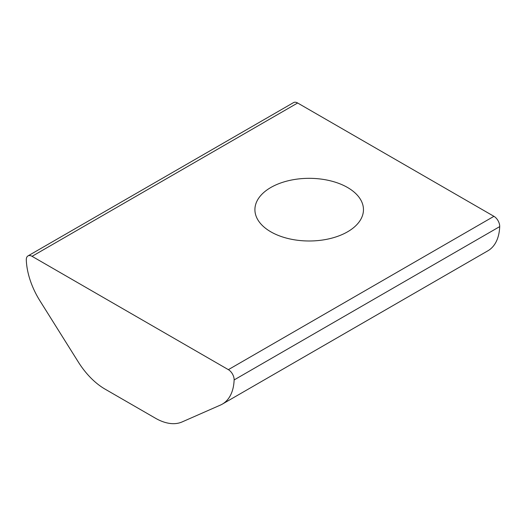 <?xml version="1.0" encoding="UTF-8"?>
<svg xmlns="http://www.w3.org/2000/svg" width="526" height="526" viewBox="0 0 526 526"><rect width="100%" height="100%" fill="white"/><g stroke="black" fill="none" stroke-linecap="round" stroke-linejoin="round"><path stroke-width="0.79" d="M78.348 362.059A57.15 33 -120 0 0 105.062 389.128L155.367 418.17A57.15 33 -120 0 0 182.081 421.944L220.466 405.059A57.15 33 -120 0 0 222.327 404.119A57.15 33 -120 0 0 234.129 379.936A8.166 4.714 -120 0 0 228.363 369.653L32.066 256.326A8.166 4.714 -120 0 0 27.983 255.919A8.166 4.714 -120 0 0 26.3 259.949A57.15 33 -120 0 0 39.963 300.846L78.348 362.059M270.811 231.815A54.27 31.33 0 0 0 329.953 238.607A54.27 31.33 0 0 0 363.459 209.657A54.27 31.33 0 0 0 309.189 178.327A54.27 31.33 0 0 0 254.913 209.657A54.27 31.33 0 0 0 270.811 231.815M222.327 404.119L487.898 250.79A57.15 33 -120 0 0 499.7 226.607A8.166 4.714 -120 0 0 493.934 216.324L297.637 102.997A8.166 4.714 -120 0 0 293.554 102.596L27.983 255.919M32.066 256.326L297.637 102.997M228.363 369.653L493.934 216.324M234.129 379.936L499.7 226.607"/></g></svg>
